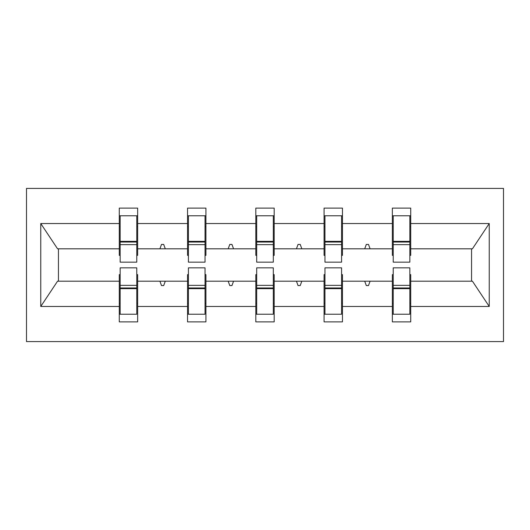<?xml version="1.0" encoding="UTF-8"?>
<svg xmlns="http://www.w3.org/2000/svg" width="530" height="530" viewBox="0 0 530 530"><rect width="100%" height="100%" fill="white"/><g stroke="black" fill="none" stroke-linecap="round" stroke-linejoin="round"><path stroke-width="0.79" d="M26.5 341.585L503.5 341.585L503.5 188.415L26.5 188.415L26.5 341.585M393.22 274.626L392.346 274.626L392.346 281.191L342.459 281.191L342.459 274.626L341.585 274.626M409.849 255.374L410.724 255.374L410.724 248.808L472.435 248.808L489.236 223.534L489.236 306.466L410.724 306.466L410.724 321.889L392.346 321.889L392.346 281.191M410.724 248.808L410.724 208.111L392.346 208.111L392.346 223.534L342.459 223.534L342.459 255.374L341.585 255.374M393.22 255.374L392.346 255.374L392.346 223.534M324.956 274.626L324.075 274.626L324.075 281.191L274.189 281.191L274.189 274.626L273.314 274.626M392.346 306.466L342.459 306.466L342.459 321.889L324.075 321.889L324.075 281.191M342.459 223.534L342.459 208.111L324.075 208.111L324.075 223.534L274.189 223.534L274.189 255.374L273.314 255.374M324.956 255.374L324.075 255.374L324.075 223.534M256.686 274.626L255.811 274.626L255.811 281.191L205.925 281.191L205.925 274.626L205.044 274.626M324.075 306.466L274.189 306.466L274.189 321.889L255.811 321.889L255.811 281.191M274.189 223.534L274.189 208.111L255.811 208.111L255.811 223.534L205.925 223.534L205.925 255.374L205.044 255.374M256.686 255.374L255.811 255.374L255.811 223.534M188.415 274.626L187.54 274.626L187.54 281.191L137.654 281.191L137.654 321.889L119.276 321.889L119.276 281.191L57.565 281.191L40.764 306.466L40.764 223.534L57.565 248.808L119.276 248.808L119.276 223.534L40.764 223.534M255.811 306.466L205.925 306.466L205.925 321.889L187.54 321.889L187.54 281.191M205.925 223.534L205.925 208.111L187.54 208.111L187.54 223.534L137.654 223.534L137.654 208.111L119.276 208.111L119.276 223.534M188.415 255.374L187.54 255.374L187.54 223.534M120.151 274.626L119.276 274.626L119.276 281.191M119.276 248.808L119.276 255.374L120.151 255.374M409.849 274.626L410.724 274.626L410.724 306.466M342.459 306.466L342.459 281.191M274.189 306.466L274.189 281.191M205.925 306.466L205.925 281.191M489.236 223.534L410.724 223.534M187.54 306.466L137.654 306.466M119.276 306.466L40.764 306.466M364.713 248.808L370.086 248.808L368.496 244.429L366.309 244.429L364.713 248.808L342.459 248.808M392.346 248.808L370.086 248.808M364.713 281.191L366.309 285.571L368.496 285.571L370.086 281.191M296.449 248.808L301.822 248.808L300.225 244.429L298.039 244.429L296.449 248.808L274.189 248.808M324.075 248.808L301.822 248.808M296.449 281.191L298.039 285.571L300.225 285.571L301.822 281.191M228.178 248.808L233.551 248.808L231.961 244.429L229.775 244.429L228.178 248.808L205.925 248.808M255.811 248.808L233.551 248.808M228.178 281.191L229.775 285.571L231.961 285.571L233.551 281.191M159.914 248.808L165.287 248.808L163.691 244.429L161.504 244.429L159.914 248.808L137.654 248.808L137.654 223.534M187.54 248.808L165.287 248.808M159.914 281.191L161.504 285.571L163.691 285.571L165.287 281.191M136.78 274.626L137.654 274.626L137.654 281.191M137.654 248.808L137.654 255.374L136.78 255.374M489.236 306.466L472.435 281.191L410.724 281.191M58.446 248.808L58.446 281.191M471.554 281.191L471.554 248.808M119.276 215.77L120.151 215.77L119.276 215.77M120.151 244.648L120.151 215.77L137.654 215.77L136.78 215.77L136.78 262.158L120.151 262.158L120.151 244.648L136.78 244.648M136.78 285.352L136.78 314.23L119.276 314.23L120.151 314.23L120.151 267.842L136.78 267.842L136.78 285.352L120.151 285.352M187.54 215.77L188.415 215.77L187.54 215.77M188.415 244.648L188.415 215.77L205.925 215.77L205.044 215.77L205.044 262.158L188.415 262.158L188.415 244.648L205.044 244.648M205.044 285.352L205.044 314.23L187.54 314.23L188.415 314.23L188.415 267.842L205.044 267.842L205.044 285.352L188.415 285.352M255.811 215.77L256.686 215.77L255.811 215.77M256.686 244.648L256.686 215.77L274.189 215.77L273.314 215.77L273.314 262.158L256.686 262.158L256.686 244.648L273.314 244.648M273.314 285.352L273.314 314.23L255.811 314.23L256.686 314.23L256.686 267.842L273.314 267.842L273.314 285.352L256.686 285.352M324.075 215.77L324.956 215.77L324.075 215.77M324.956 244.648L324.956 215.77L342.459 215.77L341.585 215.77L341.585 262.158L324.956 262.158L324.956 244.648L341.585 244.648M341.585 285.352L341.585 314.23L324.075 314.23L324.956 314.23L324.956 267.842L341.585 267.842L341.585 285.352L324.956 285.352M392.346 215.77L393.22 215.77L392.346 215.77M393.22 244.648L393.22 215.77L410.724 215.77L409.849 215.77L409.849 262.158L393.22 262.158L393.22 244.648L409.849 244.648M409.849 285.352L409.849 314.23L392.346 314.23L393.22 314.23L393.22 267.842L409.849 267.842L409.849 285.352L393.22 285.352M120.151 303.293L119.276 303.293M137.654 303.293L136.78 303.293M136.78 287.976L120.151 287.976M136.78 226.707L137.654 226.707M119.276 226.707L120.151 226.707M120.151 242.024L136.78 242.024M205.044 226.707L205.925 226.707M187.54 226.707L188.415 226.707M188.415 242.024L205.044 242.024M273.314 226.707L274.189 226.707M255.811 226.707L256.686 226.707M256.686 242.024L273.314 242.024M341.585 226.707L342.459 226.707M324.075 226.707L324.956 226.707M324.956 242.024L341.585 242.024M409.849 226.707L410.724 226.707M392.346 226.707L393.22 226.707M393.22 242.024L409.849 242.024M188.415 303.293L187.54 303.293M205.925 303.293L205.044 303.293M205.044 287.976L188.415 287.976M256.686 303.293L255.811 303.293M274.189 303.293L273.314 303.293M273.314 287.976L256.686 287.976M324.956 303.293L324.075 303.293M342.459 303.293L341.585 303.293M341.585 287.976L324.956 287.976M393.22 303.293L392.346 303.293M410.724 303.293L409.849 303.293M409.849 287.976L393.22 287.976M136.78 288.638L120.151 288.638M120.151 241.362L136.78 241.362M188.415 241.362L205.044 241.362M256.686 241.362L273.314 241.362M324.956 241.362L341.585 241.362M393.22 241.362L409.849 241.362M205.044 288.638L188.415 288.638M273.314 288.638L256.686 288.638M341.585 288.638L324.956 288.638M409.849 288.638L393.22 288.638"/></g></svg>
